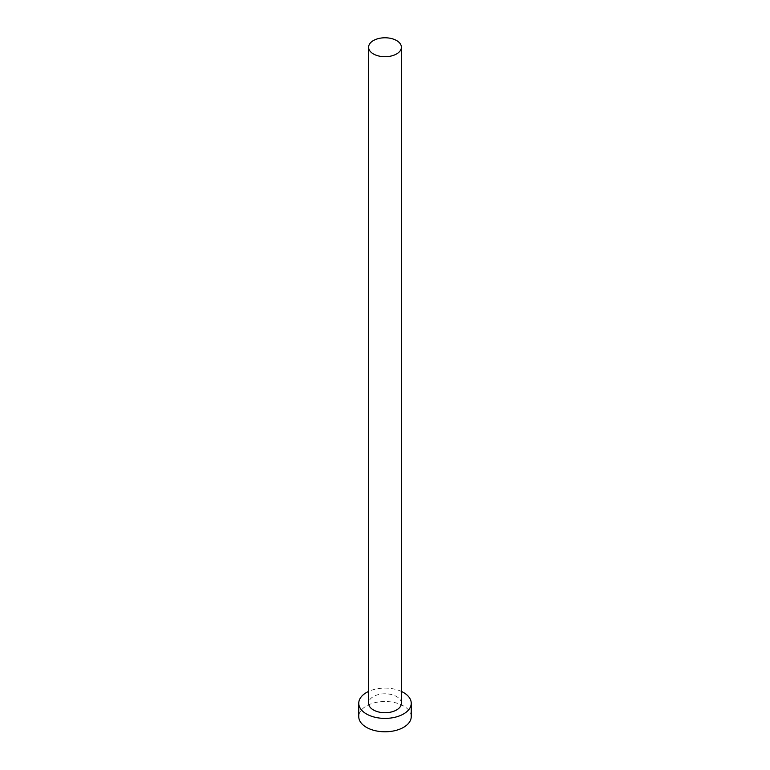 <?xml version="1.0" encoding="UTF-8"?>
<svg xmlns="http://www.w3.org/2000/svg" width="770" height="770" viewBox="0 0 770 770"><rect width="100%" height="100%" fill="white"/><g stroke="black" fill="none" stroke-linecap="round" stroke-linejoin="round"><path stroke-width="0.58" stroke-dasharray="3.85 2.89" d="M401.401 703.26A16.401 9.471 0 0 0 396.598 696.561A16.401 9.471 0 0 0 378.725 694.511A16.401 9.471 0 0 0 368.599 703.26M411.238 716.649A26.238 15.15 0 0 0 403.547 705.936A26.238 15.15 0 0 0 374.961 702.654A26.238 15.15 0 0 0 358.762 716.649M401.401 691.431A26.238 15.15 0 0 0 368.599 691.431"/><path stroke-width="1.16" d="M373.402 53.938A16.401 9.471 0 0 0 391.275 55.989A16.401 9.471 0 0 0 401.401 47.249A16.401 9.471 0 0 0 396.598 40.55A16.401 9.471 0 0 0 378.725 38.5A16.401 9.471 0 0 0 368.599 47.249A16.401 9.471 0 0 0 373.402 53.938M368.599 47.249L368.599 703.26A16.401 9.471 0 0 0 373.402 709.95A16.401 9.471 0 0 0 391.275 712A16.401 9.471 0 0 0 401.401 703.26L401.401 47.249M368.599 691.431A26.238 15.15 0 0 0 358.762 703.26A26.238 15.15 0 0 0 366.453 713.963A26.238 15.15 0 0 0 395.039 717.245A26.238 15.15 0 0 0 411.238 703.26A26.238 15.15 0 0 0 403.547 692.548A26.238 15.15 0 0 0 401.401 691.431M358.762 703.26L358.762 716.649A26.238 15.15 0 0 0 366.453 727.352A26.238 15.15 0 0 0 395.039 730.634A26.238 15.15 0 0 0 411.238 716.649L411.238 703.26"/></g></svg>

